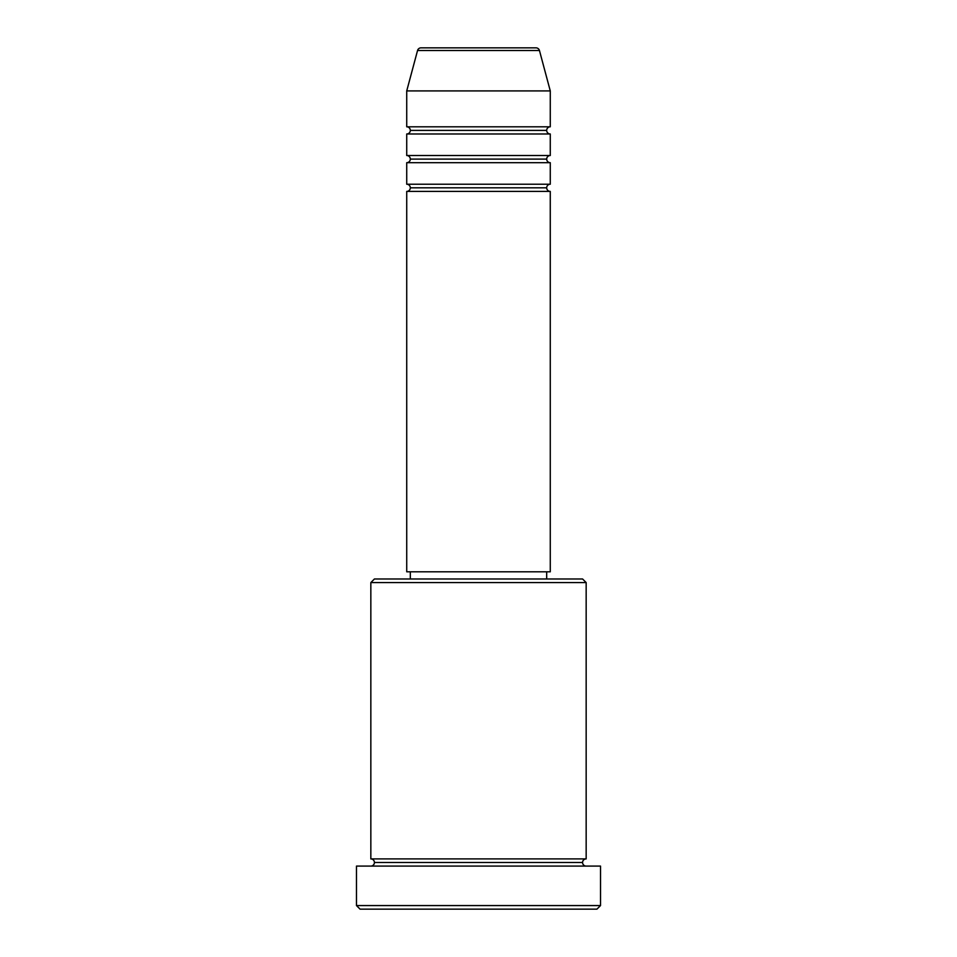 <?xml version="1.0" encoding="UTF-8"?>
<svg xmlns="http://www.w3.org/2000/svg" width="957" height="957" viewBox="0 0 957 957"><rect width="100%" height="100%" fill="white"/><g stroke="black" fill="none" stroke-linecap="round" stroke-linejoin="round"><path stroke-width="1.44" d="M535.98 47.85L421.02 47.85A3.589 3.589 0 0 0 417.551 50.506L539.449 50.506A3.589 3.589 0 0 0 535.98 47.85L421.02 47.85A3.589 3.589 0 0 0 417.551 50.506L406.725 90.915L550.275 90.915L539.449 50.506L417.551 50.506L406.725 90.915L406.725 126.803A3.589 3.589 0 0 1 410.314 130.391A3.589 3.589 0 0 1 406.725 133.98L406.725 155.513A3.589 3.589 0 0 1 410.314 159.101A3.589 3.589 0 0 1 406.725 162.69L406.725 184.222A3.589 3.589 0 0 1 410.314 187.811A3.589 3.589 0 0 1 406.725 191.4L406.725 571.808L550.275 571.808L550.275 191.4A3.589 3.589 0 0 1 546.686 187.811A3.589 3.589 0 0 1 550.263 184.222L550.275 162.69A3.589 3.589 0 0 1 546.686 159.101A3.589 3.589 0 0 1 550.263 155.513L550.275 133.98A3.589 3.589 0 0 1 546.686 130.391A3.589 3.589 0 0 1 550.263 126.803L550.275 90.915L406.725 90.915L406.725 126.803L550.275 126.803A3.589 3.589 0 0 0 546.686 130.391L410.314 130.391A3.589 3.589 0 0 0 406.725 126.803L550.275 126.803L550.275 90.915L539.449 50.506A3.589 3.589 0 0 0 535.98 47.85M586.163 582.574L582.574 578.985L374.426 578.985L370.838 582.574L586.163 582.574L370.838 582.574L370.838 858.908A3.589 3.589 0 0 1 374.426 862.496A3.589 3.589 0 0 1 370.838 866.085A3.589 3.589 0 0 0 374.426 862.496A3.589 3.589 0 0 0 370.838 858.908L586.163 858.908L586.163 582.574L586.163 858.908A3.589 3.589 0 0 0 582.574 862.496A3.589 3.589 0 0 1 586.163 858.908L370.838 858.908L370.838 582.574L374.426 578.985L582.574 578.985L586.163 582.574M356.483 905.561L360.071 909.15L596.929 909.15L600.518 905.561L356.483 905.561L600.518 905.561L600.518 866.085L356.483 866.085L356.483 905.561L356.483 866.085L600.518 866.085L600.518 905.561L596.929 909.15L360.071 909.15L356.483 905.561M586.163 866.085A3.589 3.589 0 0 1 582.574 862.496L374.426 862.496L582.574 862.496A3.589 3.589 0 0 0 586.163 866.085M406.725 184.222L550.275 184.222A3.589 3.589 0 0 0 546.686 187.811L410.314 187.811A3.589 3.589 0 0 0 406.725 184.222L406.725 162.69A3.589 3.589 0 0 0 410.314 159.101A3.589 3.589 0 0 0 406.725 155.513L550.275 155.513A3.589 3.589 0 0 0 546.686 159.101L410.314 159.101L546.686 159.101A3.589 3.589 0 0 0 550.263 162.69L406.725 162.69L550.275 162.69L550.275 184.222L406.725 184.222M550.275 191.4L406.725 191.4A3.589 3.589 0 0 0 410.314 187.811L546.686 187.811A3.589 3.589 0 0 0 550.263 191.4L550.275 571.808L406.725 571.808L406.725 191.4L550.275 191.4M546.686 578.985L546.686 571.808L546.686 578.985M410.314 571.808L410.314 578.985L410.314 571.808M550.275 133.98L406.725 133.98A3.589 3.589 0 0 0 410.314 130.391L546.686 130.391A3.589 3.589 0 0 0 550.275 133.98L550.275 155.513L406.725 155.513L406.725 133.98L550.275 133.98"/></g></svg>
